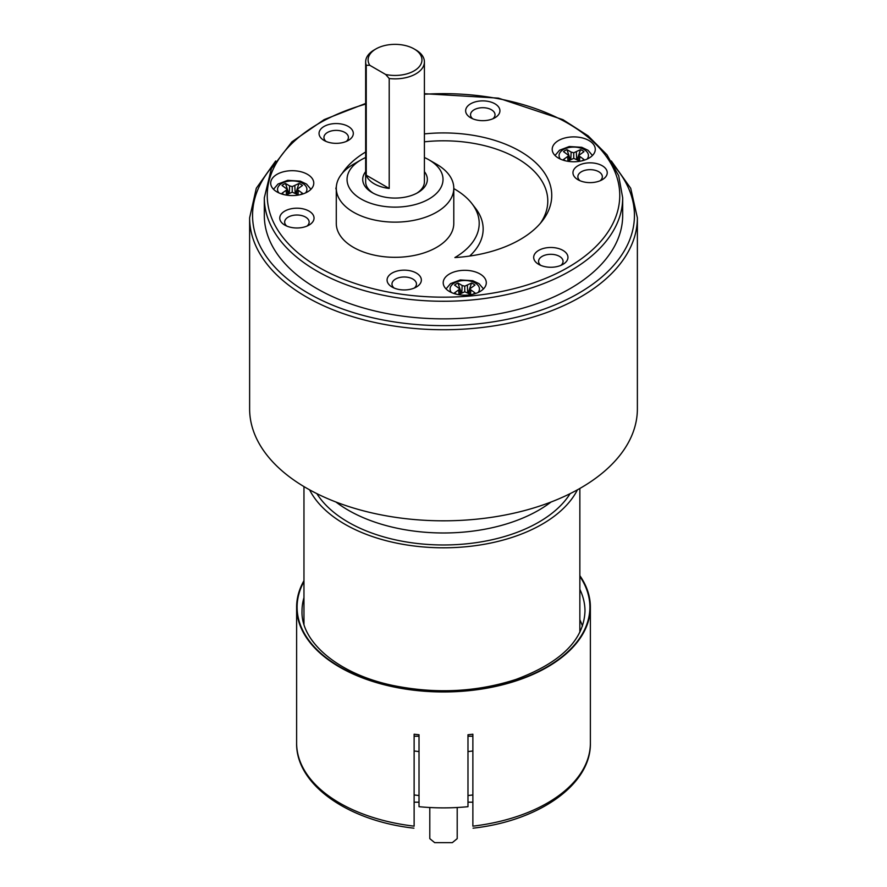 <?xml version="1.0" encoding="UTF-8"?>
<svg xmlns="http://www.w3.org/2000/svg" width="887" height="887" viewBox="0 0 887 887"><rect width="100%" height="100%" fill="white"/><g stroke="black" fill="none" stroke-linecap="round" stroke-linejoin="round"><path stroke-width="1.33" d="M289.295 193.067L289.639 185.882L285.481 183.476A12.241 7.063 180 0 0 282.022 185.483L287.388 189.374L282.022 193.266A12.241 7.063 0 0 0 284.095 194.652M289.639 185.882L292.233 186.58L298.986 183.476A12.241 7.063 180 0 1 302.445 185.483L297.078 189.374L302.445 193.266A12.241 7.063 0 0 1 300.371 194.652M285.902 195.029L292.233 192.169L298.564 195.029M287.82 193.92L287.388 189.374M286.446 194.719L286.179 190.871M298.021 194.719L298.287 190.871M296.646 193.92L297.078 189.374M295.704 193.377L298.986 183.476M295.171 193.067L294.828 185.882M292.233 192.169L292.233 186.58M288.763 193.377L285.481 183.476M429.796 807.514L429.796 838.647L434.685 842.65L452.315 842.65L457.204 838.647L457.204 807.514M472.871 794.952A134.636 77.734 180 0 1 467.981 795.528M419.019 795.528A134.636 77.734 180 0 1 414.129 794.952M414.129 750.979A134.636 77.734 0 0 0 419.019 751.555M467.981 751.555A134.636 77.734 0 0 0 472.871 750.979M472.871 736.221L467.981 736.221M419.019 736.221L414.129 736.221M309.552 489.801A139.536 80.562 0 0 0 443.5 547.8A139.536 80.562 0 0 0 577.448 489.801M316.859 493.638A134.636 77.734 0 0 0 443.5 544.973A134.636 77.734 0 0 0 570.141 493.638M579.854 488.449L579.854 632.22M461.817 292.677L462.16 285.481L458.014 283.086A12.241 7.063 180 0 0 454.543 285.082L459.909 288.985L454.543 292.876A12.241 7.063 0 0 0 456.628 294.262M462.16 285.481L464.755 286.179L471.507 283.086A12.241 7.063 180 0 1 474.966 285.082L469.611 288.985L474.966 292.876A12.241 7.063 0 0 1 472.893 294.262M458.435 294.639L464.755 291.779L471.086 294.639M460.342 293.53L459.909 288.985M458.967 294.329L458.701 290.481M470.553 294.329L470.82 290.481M469.179 293.53L469.611 288.985M468.225 292.987L471.507 283.086M467.693 292.677L467.349 285.481M464.755 291.779L464.755 286.179M461.295 292.987L458.014 283.086M414.129 802.192L419.019 802.192M467.981 802.192L472.871 802.192M579.854 575.641A146.876 84.797 180 0 1 590.376 607.163A146.876 84.797 180 0 1 443.5 691.96A146.876 84.797 180 0 1 296.624 607.163A146.876 84.797 180 0 1 303.964 580.675M473.07 828.181C538.974 820.896 591.241 784.551 590.376 743.073A146.876 84.797 0 0 1 472.871 826.163L472.871 734.214A146.876 84.797 180 0 1 467.981 734.746L467.981 806.693A146.876 84.797 180 0 1 419.019 806.693L419.019 734.746A146.876 84.797 180 0 1 414.129 734.214L414.129 826.163A146.876 84.797 0 0 1 296.624 743.073L296.624 607.163M579.854 619.725A141.488 81.693 180 0 1 582.437 626.078M385.657 74.475L369.79 65.305L366.242 65.261L366.242 175.194A29.371 16.964 0 0 0 389.205 188.454L389.205 78.522L385.657 74.475A26.932 15.545 0 0 0 417.699 68.288A26.932 15.545 0 0 0 414.074 48.907A26.932 15.545 0 0 0 375.988 48.907A26.932 15.545 0 0 0 369.79 65.305M366.242 65.261A29.371 16.964 180 0 1 365.655 61.89A29.371 16.964 180 0 1 374.259 49.905L375.988 48.907M414.074 48.907L415.803 49.905A29.371 16.964 180 0 1 424.407 61.89A29.371 16.964 180 0 1 389.205 78.522M389.205 188.454L366.242 175.194M570.807 159.261L571.15 152.076L566.993 149.67A12.241 7.063 180 0 0 563.533 151.677L568.9 155.569L563.533 159.46A12.241 7.063 0 0 0 565.607 160.846M571.15 152.076L573.745 152.775L580.497 149.67A12.241 7.063 180 0 1 583.956 151.677L578.59 155.569L583.956 159.46A12.241 7.063 0 0 1 581.872 160.846M567.414 161.223L573.745 158.363L580.076 161.223M569.321 160.115L568.9 155.569M567.957 160.913L567.691 157.066M579.533 160.913L579.799 157.066M578.158 160.115L578.59 155.569M577.215 159.571L580.497 149.67M576.683 159.261L576.339 152.076M573.745 158.363L573.745 152.775M570.274 159.571L566.993 149.67M577.98 179.728L577.98 179.728A17.13 9.89 180 0 1 577.98 165.736A17.13 9.89 180 0 1 602.218 165.736A17.13 9.89 180 0 1 602.218 179.728A17.13 9.89 180 0 1 577.98 179.728L577.98 179.728M392.098 287.044L392.098 287.044A17.13 9.89 180 0 1 392.098 273.052A17.13 9.89 180 0 1 416.336 273.052A17.13 9.89 180 0 1 416.336 287.044A17.13 9.89 180 0 1 392.098 287.044L392.098 287.044M324.065 140.445L324.065 140.445A17.13 9.89 180 0 1 324.065 126.453A17.13 9.89 180 0 1 348.292 126.453A17.13 9.89 180 0 1 348.292 140.445A17.13 9.89 180 0 1 324.065 140.445L324.065 140.445M336.284 188.221L336.284 223.391A58.753 33.917 0 0 0 353.492 247.384A58.753 33.917 0 0 0 417.511 254.735A58.753 33.917 0 0 0 453.789 223.391L453.789 188.221A58.753 33.917 180 0 1 417.511 219.555A58.753 33.917 180 0 1 353.492 212.204A58.753 33.917 180 0 1 336.284 188.221A58.753 33.917 180 0 1 353.492 164.228L361.109 159.837A47.976 27.697 0 0 0 361.109 199.01A47.976 27.697 0 0 0 428.964 199.01A47.976 27.697 0 0 0 428.964 159.837A47.976 27.697 0 0 0 424.407 157.52M538.708 264.37L538.708 264.37A17.13 9.89 180 0 1 538.708 250.378A17.13 9.89 180 0 1 562.935 250.378A17.13 9.89 180 0 1 562.935 264.37A17.13 9.89 180 0 1 538.708 264.37L538.708 264.37M470.664 117.771L470.664 117.771A17.13 9.89 180 0 1 470.664 103.779A17.13 9.89 180 0 1 494.902 103.779A17.13 9.89 180 0 1 494.902 117.771A17.13 9.89 180 0 1 470.664 117.771L470.664 117.771M284.782 225.087L284.782 225.087A17.13 9.89 180 0 1 284.782 211.095A17.13 9.89 180 0 1 309.02 211.095A17.13 9.89 180 0 1 309.02 225.087A17.13 9.89 180 0 1 284.782 225.087L284.782 225.087M588.979 140.534A21.543 12.44 180 0 1 595.288 149.338A21.543 12.44 180 0 1 573.745 161.767A21.543 12.44 180 0 1 552.202 149.338A21.543 12.44 180 0 1 565.496 137.84A21.543 12.44 180 0 1 588.979 140.534M307.467 174.34A21.543 12.44 180 0 1 313.776 183.143A21.543 12.44 180 0 1 292.233 195.572A21.543 12.44 180 0 1 270.69 183.143A21.543 12.44 180 0 1 283.995 171.646A21.543 12.44 180 0 1 307.467 174.34M479.989 273.95A21.543 12.44 180 0 1 486.298 282.742A21.543 12.44 180 0 1 464.755 295.183A21.543 12.44 180 0 1 443.212 282.742A21.543 12.44 180 0 1 456.517 271.256A21.543 12.44 180 0 1 479.989 273.95M424.407 133.904A108.236 62.489 180 0 1 528.752 156.91A108.236 62.489 180 0 1 542.312 220.93A108.236 62.489 180 0 1 454.887 257.563A84.165 48.597 0 0 0 471.873 203.555A84.165 48.597 0 0 0 453.789 188.598M336.284 188.598A84.165 48.597 0 0 0 335.863 188.831A108.236 62.489 180 0 1 336.35 186.558M342.249 173.331A108.236 62.489 180 0 1 365.655 151.987M264.315 197.812L264.315 215.397A179.185 103.457 0 0 0 316.792 288.552A179.185 103.457 0 0 0 512.076 310.982A179.185 103.457 0 0 0 622.685 215.397L622.685 197.812A179.185 103.457 180 0 1 512.076 293.386A179.185 103.457 180 0 1 316.792 270.967A179.185 103.457 180 0 1 264.315 197.812L271.4 168.541L291.956 141.809L324.21 119.59L365.655 103.457M249.624 217.803L249.624 408.885A193.876 111.939 0 0 0 306.403 488.027A193.876 111.939 0 0 0 517.698 512.298A193.876 111.939 0 0 0 637.376 408.885L637.376 217.803A193.876 111.939 180 0 1 517.698 321.216A193.876 111.939 180 0 1 306.403 296.945A193.876 111.939 180 0 1 249.624 217.803L256.288 188.288L275.68 160.99M469.666 256.055A88.123 50.881 0 0 0 475.476 208.223L471.873 203.555M540.405 223.258A104.278 60.205 0 0 0 524.051 162.764A104.278 60.205 0 0 0 424.407 141.82M416.79 193.211A29.371 16.964 0 0 0 424.407 181.824L424.407 61.89M365.655 61.89L365.655 181.824A29.371 16.964 0 0 0 373.272 193.211M306.991 226.085A12.241 7.063 0 0 0 309.142 222.094A12.241 7.063 0 0 0 296.901 215.02A12.241 7.063 0 0 0 284.66 222.094A12.241 7.063 0 0 0 286.8 226.085M560.917 265.368A12.241 7.063 0 0 0 563.057 261.366A12.241 7.063 0 0 0 550.816 254.303A12.241 7.063 0 0 0 538.575 261.366A12.241 7.063 0 0 0 540.726 265.368M492.873 118.769A12.241 7.063 0 0 0 495.024 114.767A12.241 7.063 0 0 0 482.783 107.704A12.241 7.063 0 0 0 470.542 114.767A12.241 7.063 0 0 0 472.693 118.769M424.407 171.646A32.309 18.66 180 0 1 417.877 192.612A32.309 18.66 180 0 1 372.185 192.612L372.185 192.612A32.309 18.66 180 0 1 365.655 171.646M365.655 157.52A47.976 27.697 0 0 0 361.109 159.837M436.581 164.228L428.964 159.837L436.581 164.228A58.753 33.917 180 0 1 453.789 188.221M414.307 288.042A12.241 7.063 0 0 0 416.458 284.051A12.241 7.063 0 0 0 404.217 276.988A12.241 7.063 0 0 0 391.976 284.051A12.241 7.063 0 0 0 394.127 288.042M600.2 180.726A12.241 7.063 0 0 0 602.34 176.735A12.241 7.063 0 0 0 590.099 169.661A12.241 7.063 0 0 0 577.858 176.735A12.241 7.063 0 0 0 580.009 180.726M346.274 141.443A12.241 7.063 0 0 0 348.425 137.452A12.241 7.063 0 0 0 336.184 130.378A12.241 7.063 0 0 0 323.943 137.452A12.241 7.063 0 0 0 326.083 141.443M305.594 192.889A14.691 8.482 0 0 0 292.233 180.893A14.691 8.482 0 0 0 278.873 192.889M551.049 502.009A134.636 77.734 180 0 1 335.951 502.009M478.126 292.499A14.691 8.482 0 0 0 464.755 280.503A14.691 8.482 0 0 0 451.394 292.499M579.854 576.406A146.388 84.52 180 0 1 448.268 691.627A146.388 84.52 180 0 1 303.964 581.595M303.964 597.605A141.488 81.693 0 0 0 302.012 611.154C300.848 642.066 338.756 674.552 394.127 685.718C436.437 694.1 477.073 691.993 516.012 679.409C560.872 662.656 583.868 639.904 584.988 611.154A141.488 81.693 0 0 0 579.854 589.345M587.105 159.083A14.691 8.482 0 0 0 573.745 147.087A14.691 8.482 0 0 0 560.384 159.083M365.655 104.112A176.258 101.761 0 0 0 318.865 267.364A176.258 101.761 0 0 0 609.757 229.201A176.258 101.761 0 0 0 424.407 94.255M272.575 166.257A190.938 110.243 0 0 0 308.488 293.353A190.938 110.243 0 0 0 555.018 304.884A190.938 110.243 0 0 0 614.425 166.257M273.518 189.297L278.008 184.03L287.765 180.327L300.261 181.114L306.547 184.097L310.949 189.297M303.964 486.597L303.964 624.226M446.05 288.907L450.529 283.629L460.286 279.937L472.793 280.724L479.08 283.696L483.47 288.907M590.376 743.073L590.376 607.163M413.93 828.181C348.026 820.896 295.759 784.551 296.624 743.073M555.029 155.491L559.52 150.225L569.277 146.521L581.772 147.309L588.059 150.291L592.449 155.491M611.32 160.99L630.712 188.288L637.376 217.803M424.407 93.712L498.405 98.124L562.935 119.656L588.081 135.833L606.952 154.77L618.694 175.737L622.685 197.812"/></g></svg>
